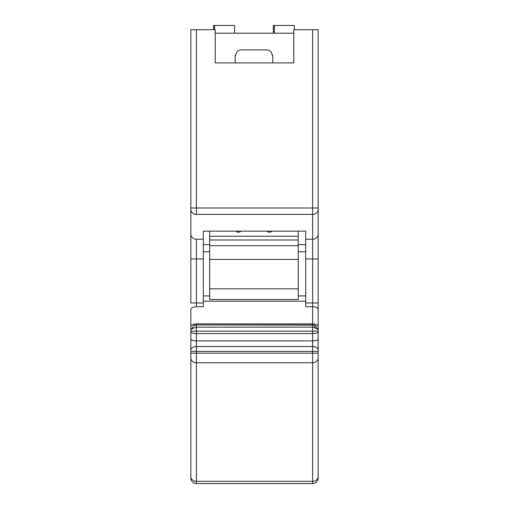 <?xml version="1.0" encoding="UTF-8"?>
<svg xmlns="http://www.w3.org/2000/svg" width="509" height="509" viewBox="0 0 509 509"><rect width="100%" height="100%" fill="white"/><g stroke="black" fill="none" stroke-linecap="round" stroke-linejoin="round"><path stroke-width="0.76" d="M190.85 207.996L196.385 207.996L196.385 214.41A5.535 4.931 180 0 1 190.85 209.479L190.85 29.694L215.205 29.694L215.205 62.9L293.795 62.9L293.795 29.694L318.15 29.694L318.15 209.479L318.15 207.996L312.615 207.996L312.615 29.694M190.85 209.479L190.85 302.97L203.301 302.97L203.301 231.162L305.699 231.162L305.699 306.717L312.615 306.717L312.615 327.147C315.994 328.133 317.839 329.119 318.15 330.106L318.15 209.479A5.535 4.931 180 0 1 312.615 214.41L312.615 207.996L196.385 207.996L196.385 29.694M203.301 302.97L203.301 306.717L196.385 306.717A5.535 2.882 180 0 0 190.85 309.599L190.85 330.106L193.681 325.639L196.385 324.933L305.699 324.933M203.301 295.92L209.67 295.92M298.223 295.92L305.699 295.92M203.301 324.933L196.385 324.933L196.385 327.147L312.615 327.147L312.615 340.884L196.385 340.884L196.385 346.521L312.615 346.521L312.615 483.55A5.535 5.535 0 0 0 318.15 478.015L318.15 330.106L315.319 325.639L312.615 324.933A5.535 5.535 0 0 1 313.169 324.965M190.85 326.759A5.535 2.882 0 0 1 196.385 323.877L196.385 324.933L314.047 325.124M318.15 331.155L196.385 331.155L196.385 327.147C193.006 328.133 191.161 329.119 190.85 330.106L190.85 478.015A5.535 5.535 -0.4 0 0 196.385 483.55L312.615 483.55M194.667 325.206A5.535 5.535 0 0 1 195.501 325.003A5.535 5.535 179.8 0 0 194.667 325.206M190.85 309.599L190.85 340.75M190.85 235.591L190.85 230.055M272.767 62.9L235.126 62.9L235.126 55.405L235.68 55.405C236.036 52.064 237.881 50.219 241.215 49.869L266.678 49.869C270.012 50.219 271.857 52.064 272.213 55.405L272.767 55.405L272.767 62.9M215.205 33.2L273.32 33.231L273.32 28.358L274.427 28.358M209.67 288.813L209.67 299.521L298.223 299.521L298.223 236.259L209.67 236.259L209.67 288.813L298.223 288.813M209.67 236.259L209.67 231.162M213.545 29.694L213.545 28.358L214.652 28.358M214.652 29.694L214.652 25.45L213.545 25.45L213.545 28.358M298.223 231.162L298.223 236.259M235.126 62.9L235.126 55.405M214.652 25.45L234.573 25.45L234.573 33.231L293.795 33.2M272.035 231.162A3.321 2.742 -0 0 1 269.446 232.187A3.321 2.742 -0 0 1 266.856 231.162M241.037 231.162A3.321 2.742 0 0 1 238.447 232.187A3.321 2.742 0 0 1 235.858 231.162M318.15 230.055L318.15 234.267A5.535 4.931 0 0 1 312.615 239.205L312.615 214.41L196.385 214.41M274.427 33.231L274.427 25.45L273.32 25.45L273.32 28.358M313.62 325.028A5.535 5.535 0 0 1 314.409 325.232M294.348 29.694L294.348 25.45L274.427 25.45M314.524 327.624L314.829 327.745L314.829 325.397M274.427 31.17L273.32 31.17M190.85 234.267A5.535 4.931 -0 0 0 196.385 239.205L196.385 258.935L203.301 258.935M190.85 258.935L196.385 258.935L196.385 306.717M203.301 239.205L196.385 239.205M305.699 239.205L312.615 239.205L312.615 302.97L318.15 302.97M203.301 244.689L209.67 244.689M298.223 244.689L305.699 244.689M203.301 251.777L209.67 251.777M298.223 251.777L305.699 251.777M203.301 301.22L305.699 301.22M196.385 323.877L312.615 323.877A5.535 2.882 0 0 1 318.15 326.759L318.15 330.106M196.385 324.933L193.191 325.938L196.385 324.933L312.615 324.933L315.809 325.938L312.615 324.933M190.85 331.155L196.385 331.155L196.385 333.599L312.615 333.599A5.535 1.877 0 0 0 318.15 331.722M190.85 331.722A5.535 1.877 -0 0 0 196.385 333.599L196.385 340.884A5.535 1.877 -0 0 1 190.85 339.007M190.85 350.281A5.535 3.76 0 0 1 196.385 346.521L196.385 351.414L318.15 351.414M190.85 351.414L196.385 351.414L196.385 353.176L318.15 353.176M190.85 353.176L196.385 353.176L196.385 362.764L312.615 362.764A5.535 4.791 0 0 0 318.15 357.967M190.85 357.967A5.535 4.791 -0 0 0 196.385 362.764L196.385 481.323L312.615 481.323A5.535 4.791 0 0 0 318.15 476.532M190.85 476.532A5.535 4.791 0 0 0 196.385 481.323L196.385 483.55M305.699 258.935L318.15 258.935M318.15 309.599A5.535 2.882 180 0 0 312.615 306.717L312.615 302.97L305.699 302.97M209.67 259.412L298.223 259.412M209.67 239.993L298.223 239.993M318.15 339.007A5.535 1.877 0 0 1 312.615 340.884L312.615 346.521A5.535 3.76 0 0 1 318.15 350.281M213.545 25.87L214.652 25.87M273.32 25.87L274.427 25.87M209.67 245.701L298.223 245.701"/></g></svg>
